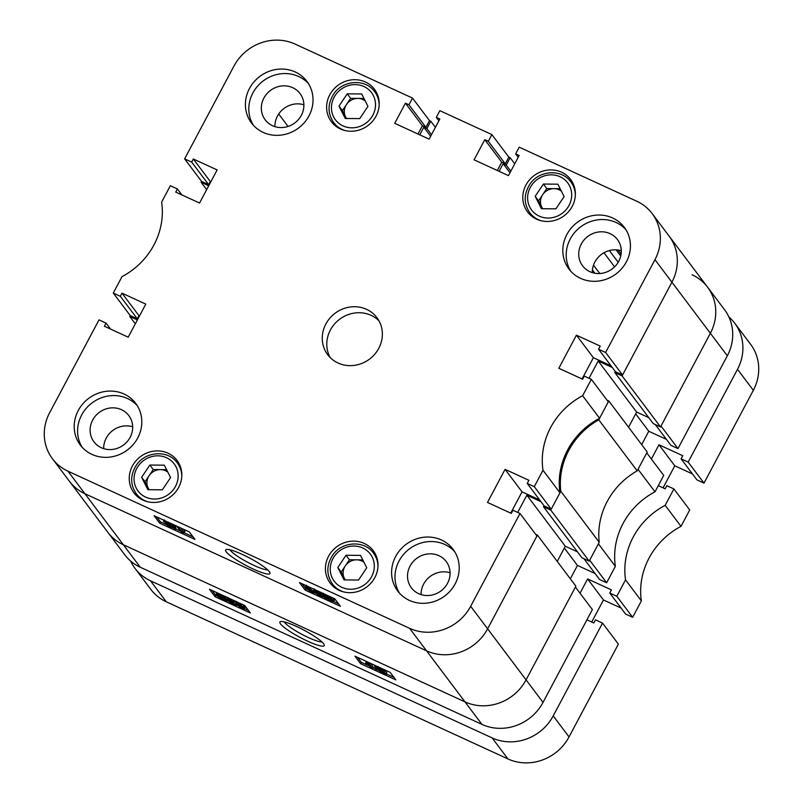 <?xml version="1.0" encoding="UTF-8"?>
<svg xmlns="http://www.w3.org/2000/svg" width="803" height="803" viewBox="0 0 803 803"><rect width="100%" height="100%" fill="white"/><g stroke="black" fill="none" stroke-linecap="round" stroke-linejoin="round"><path stroke-width="1.2" d="M323.639 643.735A25.104 4.115 -152 0 0 302.119 629.191A25.104 4.115 -152 0 0 280.548 621.592A25.104 4.115 -152 0 0 280.528 623.911A25.104 4.115 -152 0 0 305.752 640.292A25.104 4.115 -152 0 0 324.261 644.839A25.104 4.115 -152 0 0 323.639 643.735M284.292 621.893A21.992 3.613 -152 0 0 284.643 622.425A21.992 3.613 -152 0 0 302.691 634.751A21.992 3.613 -152 0 0 321.923 641.908M384.507 669.772L383.764 670.194L386.815 672.482L386.323 674.39L386.815 672.482M376.637 666.149L377.249 669.12L376.537 670.465L375.503 669.993L374.7 666.099L375.734 666.57L376.537 670.465M365.636 662.816L368.617 663.298L372.622 668.618L371.227 667.976L368.085 663.81L366.098 663.439L365.636 662.816L366.65 661.552M370.293 663.228L373.345 667.283L372.622 668.618M357.566 657.376L361.3 662.324L369.982 666.319M373.094 667.755L375.242 668.748M377.019 669.561L379.006 670.475M386.554 673.948L393.922 677.33M242.797 604.589L244.915 607.7L244.202 609.045L242.024 608.604L236.494 604.298L235.801 602.772L237.979 603.214L238.34 602.541M234.325 600.694L233.583 601.116M234.376 601.577L235.871 602.631M225.402 596.388L227.61 598.566M216.94 592.734L216.228 594.079L219.821 594.872L220.183 594.19M212.092 590.476L215.816 595.424L217.663 596.268M227.45 600.774L228.815 601.407M236.373 604.88L237.357 605.332M244.443 608.594L248.448 610.431M663.71 475.416L654.997 491.817L638.034 469.303L646.756 452.902L663.71 475.416M615.359 566.356L606.646 582.757L589.683 560.233L598.406 543.832L615.359 566.356A71.889 66.9 143 0 1 654.997 491.817M606.646 582.757L599.59 579.515L583.911 558.697M595.103 573.553L577.447 565.432L570.341 578.802M592.373 609.587L543.029 702.394A46.213 43.011 143 0 1 481.951 724.396L140.304 567.269A46.213 43.011 143 0 1 124.796 554.823L107.833 532.299A46.213 43.011 -37 0 0 123.351 544.755L464.997 701.872A46.213 43.011 -37 0 0 526.065 679.87L575.41 587.073L592.373 609.587M677.983 448.586L661.02 426.062L710.364 333.265A46.213 43.011 -37 0 0 707.604 287.213L724.567 309.737A46.213 43.011 143 0 1 727.327 355.789L677.983 448.586L670.927 445.344L655.248 424.526M666.44 439.382L648.784 431.261L641.677 444.631M727.327 355.789L710.364 333.265A46.213 43.011 143 0 0 707.604 287.213A46.213 43.011 -37 0 0 692.096 274.767M244.724 605.482L209.453 589.261L215.104 596.77L250.375 612.99L244.724 605.482M390.198 672.382L354.926 656.161L360.577 663.669L395.849 679.89L390.198 672.382M635.685 413.866L648.784 431.261M564.348 548.037L577.447 565.432M361.3 662.324L360.577 663.669M215.816 595.424L215.104 596.77M219.821 594.872L223.585 596.98L224.107 595.997M223.585 596.98L224.619 596.238M224.258 596.91L225.482 597.643L225.914 596.83M225.482 597.643L224.689 597.733L226.898 599.901L227.339 599.078M226.898 599.901L227.329 600.985L223.816 600.222L219.42 598.295L218.296 597.552L218.567 597.041M218.296 597.552L219.089 597.462L216.228 594.079M217.663 594.882L219.681 597.402L223.033 597.041L220.243 595.465C217.663 594.471 216.93 594.581 218.065 595.816L218.587 594.832M219.681 597.402L220.393 596.057L221.267 595.967M218.777 594.481L220.393 596.057M223.405 599.63C225.884 600.574 226.576 600.453 225.502 599.269L224.097 597.793L220.745 598.155L223.405 599.63L224.117 598.295L225.001 598.667M225.874 600.172L225.502 599.269M223.274 597.884L224.117 598.295M227.47 599.269L229.548 599.339L233.703 602.15L232.87 602.461L235.921 604.749C236.654 605.663 235.881 605.663 233.623 604.739L228.895 601.507L229.929 601.116L227.47 599.269L228.002 597.462M229.548 599.339L229.899 598.667M232.87 602.461L234.416 600.805M236.855 603.986L236.142 605.321L236.303 604.037M228.895 601.507L228.925 600.503M228.765 599.62L231.214 601.527L232.298 601.507L229.046 599.57M231.214 601.527L231.575 600.845M230.14 601.758L233.211 604.197L234.516 604.107L231.585 602.059L230.3 602.15L230.541 601.688M233.211 604.197L233.683 603.314M237.979 603.214L240.82 604.89L241.332 603.926M240.82 604.89L243.51 607.52L244.222 606.185M243.51 607.52L244.202 609.045M237.899 604.94L241.653 608.072L242.837 608.262L238.34 603.736L237.166 603.545L237.899 604.94L238.501 603.816M241.653 608.072L242.215 607.018M238.611 603.595L242.365 606.727M367.704 662.876L368.065 662.204M368.617 663.298L368.978 662.626M374.7 666.099L375.061 665.416M375.734 666.57L376.085 665.898M377.661 668.347L379.729 668.407L383.884 671.218L383.051 671.529L386.102 673.827C386.835 674.741 386.072 674.731 383.804 673.807L379.076 670.575L380.12 670.184L377.661 668.347L378.193 666.53M379.729 668.407L380.08 667.735M383.051 671.529L384.597 669.883M379.076 670.575L379.578 668.688M378.946 668.688L381.395 670.605L382.479 670.575L379.227 668.638M381.395 670.605L381.756 669.913M380.321 670.826L383.402 673.265L384.707 673.175L381.766 671.127L380.481 671.218L380.722 670.766M383.402 673.265L383.864 672.382M599.229 542.276A71.889 66.9 -37 0 1 607.198 501.494A71.889 66.9 -37 0 1 637.201 470.859L647.228 452.009L608.784 400.958L598.757 419.808A71.889 66.9 -37 0 0 568.745 450.443A71.889 66.9 -37 0 0 560.785 491.225L599.229 542.276L589.201 561.126L550.758 510.076L543.48 506.733L544.022 505.729M560.785 491.225L550.758 510.076M660.548 426.955L622.094 375.904L671.92 282.214A46.213 43.011 -37 0 0 669.16 236.162A46.213 43.011 143 0 1 671.92 282.214L710.364 333.265L660.548 426.955L653.271 423.613L614.827 372.562L615.359 371.558M648.784 417.65L636.638 412.069L628.578 427.236M589.201 561.126L581.934 557.784L543.48 506.733M577.437 551.822L565.302 546.241L526.858 495.19L517.684 512.434M557.232 561.407L565.302 546.241M470.658 606.295L520.003 513.498L536.966 536.023L487.622 628.819L537.438 535.129L575.892 586.17L526.065 679.87A46.213 43.011 143 0 1 464.997 701.872L123.351 544.755A46.213 43.011 143 0 1 107.833 532.299L69.389 481.248A46.213 43.011 -37 0 0 84.897 493.704L426.544 650.821L84.897 493.704A46.213 43.011 143 0 1 69.389 481.248L52.426 458.734A46.213 43.011 -37 0 0 67.944 471.18L409.58 628.307A46.213 43.011 -37 0 0 470.658 606.295L487.622 628.819A46.213 43.011 143 0 1 426.544 650.821A46.213 43.011 -37 0 0 487.622 628.819L543.029 702.394M135.316 323.83L129.765 316.462L130.237 315.569L113.283 293.045L120.33 296.287L121.996 293.155L145.805 304.106L128.209 337.2L104.4 326.259L106.066 323.127L99.01 319.875L49.666 412.682A46.213 43.011 -37 0 0 52.426 458.734M129.765 316.462L137.042 319.805L139.039 316.834M537.438 535.129L535.681 534.316M540.971 501.684L526.858 495.19M608.784 400.958L607.028 400.145M612.318 367.513L598.195 361.019L589.031 378.263M622.094 375.904L614.827 372.562M497.328 170.497L501.734 162.196L505.268 163.822L508.831 157.117L510.156 157.719L506.231 165.107L503.14 163.682L499.095 171.31M417.982 134.001L422.388 125.71L425.911 127.326L429.485 120.621L430.799 121.233L426.885 128.61L423.793 127.185L419.738 134.814M206.652 189.659L201.101 182.291L201.583 181.398L184.62 158.874L191.676 162.116L193.332 158.984L217.141 169.935L199.546 203.029L175.737 192.088L177.403 188.956L170.346 185.714L161.634 202.105A71.889 66.9 -37 0 1 121.996 276.644L113.283 293.045M201.101 182.291L208.378 185.634L210.376 182.662M514.743 163.812L510.156 157.719M637.201 470.859L598.757 419.808M435.387 127.316L430.799 121.233M636.638 412.069L598.195 361.019M509.985 172.755L503.14 163.682M510.818 171.19L506.231 165.107M430.629 136.269L423.793 127.185M431.462 134.693L426.885 128.61M269.356 571.666A25.104 4.115 -152 0 0 247.846 557.121A25.104 4.115 -152 0 0 226.275 549.523A25.104 4.115 -152 0 0 226.255 551.842A25.104 4.115 -152 0 0 251.48 568.223A25.104 4.115 -152 0 0 269.989 572.77A25.104 4.115 -152 0 0 269.356 571.666M230.019 549.824A21.992 3.613 -152 0 0 230.371 550.356A21.992 3.613 -152 0 0 248.418 562.682A21.992 3.613 -152 0 0 267.65 569.839M137.765 437.886A34.659 32.25 -37 0 0 135.687 403.357A34.659 32.25 -37 0 0 78.252 410.524A34.659 32.25 -37 0 0 80.32 445.053A34.659 32.25 -37 0 0 137.765 437.886M137.283 405.686A34.659 32.25 -37 0 0 81.645 415.021A34.659 32.25 -37 0 0 82.117 447.231M455.16 583.861A34.659 32.25 -37 0 0 453.093 549.322A34.659 32.25 -37 0 0 395.648 556.489A34.659 32.25 -37 0 0 397.716 591.028A34.659 32.25 -37 0 0 455.16 583.861M454.679 551.661A34.659 32.25 -37 0 0 399.041 560.996A34.659 32.25 -37 0 0 399.523 593.196M626.38 261.848A34.659 32.25 -37 0 0 624.302 227.319A34.659 32.25 -37 0 0 566.868 234.486A34.659 32.25 -37 0 0 568.936 269.015A34.659 32.25 -37 0 0 626.38 261.848M625.898 229.648A34.659 32.25 -37 0 0 570.25 238.983A34.659 32.25 -37 0 0 570.732 271.193M308.974 115.883A34.659 32.25 -37 0 0 306.907 81.344A34.659 32.25 -37 0 0 249.462 88.511A34.659 32.25 -37 0 0 251.53 123.05A34.659 32.25 -37 0 0 308.974 115.883M308.493 83.673A34.659 32.25 -37 0 0 252.855 93.018A34.659 32.25 -37 0 0 253.336 125.218M130.136 437.324A21.822 20.306 -37 0 0 128.831 415.583A21.822 20.306 -37 0 0 92.666 420.089A21.822 20.306 -37 0 0 93.961 441.841A21.822 20.306 -37 0 0 130.136 437.324M103.687 448.636A21.822 20.306 143 0 1 106.227 438.107A21.822 20.306 143 0 1 132.676 426.794M447.532 583.299A21.822 20.306 -37 0 0 446.227 561.558A21.822 20.306 -37 0 0 410.062 566.065A21.822 20.306 -37 0 0 411.367 587.806A21.822 20.306 -37 0 0 447.532 583.299M421.083 594.611A21.822 20.306 143 0 1 423.633 584.082A21.822 20.306 143 0 1 450.081 572.77M618.752 261.286A21.822 20.306 -37 0 0 617.447 239.545A21.822 20.306 -37 0 0 581.272 244.052A21.822 20.306 -37 0 0 582.576 265.803A21.822 20.306 -37 0 0 618.752 261.286M592.303 272.598A21.822 20.306 143 0 1 594.842 262.069A21.822 20.306 143 0 1 621.291 250.767M301.346 115.311A21.822 20.306 -37 0 0 300.041 93.57A21.822 20.306 -37 0 0 263.876 98.086A21.822 20.306 -37 0 0 265.181 119.828A21.822 20.306 -37 0 0 301.346 115.311M274.897 126.623A21.822 20.306 143 0 1 277.447 116.104A21.822 20.306 143 0 1 303.895 104.791M374.85 577.538A26.961 25.084 -37 0 0 373.244 550.677A26.961 25.084 -37 0 0 328.568 556.258A26.961 25.084 -37 0 0 330.174 583.119A26.961 25.084 -37 0 0 374.85 577.538M376.276 556.047A26.961 25.084 -37 0 0 374.971 555.104M376.055 116.114A26.961 25.084 -37 0 0 374.449 89.253A26.961 25.084 -37 0 0 329.772 94.824A26.961 25.084 -37 0 0 331.378 121.695A26.961 25.084 -37 0 0 376.055 116.114M377.47 94.624A26.961 25.084 -37 0 0 376.175 93.68M178.688 487.321A26.961 25.084 -37 0 0 177.072 460.46A26.961 25.084 -37 0 0 132.395 466.031A26.961 25.084 -37 0 0 134.001 492.891A26.961 25.084 -37 0 0 178.688 487.321M180.103 465.83A26.961 25.084 -37 0 0 178.798 464.887M572.228 206.341A26.961 25.084 -37 0 0 570.622 179.47A26.961 25.084 -37 0 0 525.945 185.051A26.961 25.084 -37 0 0 527.551 211.912A26.961 25.084 -37 0 0 572.228 206.341M573.643 184.841A26.961 25.084 -37 0 0 572.338 183.897M378.765 348.351A30.805 28.667 -37 0 0 376.918 317.647A30.805 28.667 -37 0 0 325.857 324.021A30.805 28.667 -37 0 0 327.704 354.715A30.805 28.667 -37 0 0 378.765 348.351M378.976 320.819A30.805 28.667 -37 0 0 330.384 330.023A30.805 28.667 -37 0 0 330.174 357.566M171.501 524.66L173.137 526.366L172.424 527.701L172.946 525.895M171.601 523.757L171.029 525.543L171.501 523.717M175.365 525.493L175.907 528.143L175.195 529.478L174.161 529.006L173.358 525.112L174.392 525.584L175.195 529.478M180.625 527.912L182.522 530.422L184.971 531.415L184.258 532.76L182.191 532.7L177.262 526.959L178.667 527.601L181.809 531.767L184.258 532.76M156.685 516.901L160.409 521.85L166.101 524.469M172.565 527.441L173.97 528.093M175.546 528.816L180.314 531.004M183.957 532.68L193.041 536.856M313.25 588.9L314.003 589.793M321.682 593.728L322.645 594.441M321.792 592.835L321.21 594.611L321.682 592.785M332.944 597.964L334.379 600.152L333.667 601.497L330.073 600.704L324.412 597.934L324.693 597.412M302.159 583.801L305.883 588.76L307.81 589.643M314.204 592.584L316.282 593.537M322.746 596.509L324.663 597.392M333.646 601.527L338.515 603.766M598.556 349.245L615.52 371.769L622.576 375.011L671.92 282.214L654.957 259.69L605.613 352.487L598.556 349.245L600.222 346.113L576.424 335.172L558.818 368.266L582.627 379.217L584.293 376.085L591.349 379.327L582.627 395.728A71.889 66.9 -37 0 0 542.989 470.257L559.952 492.781L551.239 509.182L534.276 486.658L527.22 483.416L528.886 480.284L505.077 469.343L487.481 502.437L511.29 513.388L512.956 510.256L520.003 513.498M542.989 470.257L534.276 486.658M654.957 259.69A46.213 43.011 -37 0 0 652.197 213.638A46.213 43.011 -37 0 0 636.679 201.192L519.2 147.16L515.636 153.875L519.16 155.491L508.46 175.616L474.071 159.807L484.781 139.682L488.304 141.298L491.868 134.593L508.831 157.117M438.86 120.791L436.29 117.379L439.853 110.673L491.868 134.593M436.29 117.379L439.813 118.995L429.113 139.13L394.725 123.311L405.425 103.185L408.958 104.812L412.521 98.096L429.485 120.621M184.62 158.874L233.964 66.077A46.213 43.011 -37 0 1 295.042 44.065L412.521 98.096M210.848 181.769L210.296 181.508L208.629 184.64L201.583 181.398M582.075 378.956L593.377 357.686L611.033 365.807M591.349 379.327L608.303 401.851L599.59 418.253A71.889 66.9 143 0 0 559.952 492.781M527.22 483.416L544.183 505.94L551.239 509.182M510.738 513.127L522.04 491.858L539.696 499.978M139.511 315.94L138.959 315.679L137.293 318.811L130.237 315.569M582.627 395.728L599.59 418.253M605.613 352.487L622.576 375.011M305.17 590.095L340.442 606.315L334.791 598.807L299.519 582.587L305.17 590.095L305.883 588.76M159.697 523.195L194.968 539.415L189.317 531.907L154.046 515.687L159.697 523.195L160.409 521.85M522.04 491.858L505.077 469.343M593.377 357.686L576.424 335.172M518.206 157.288L515.636 153.875M501.734 162.196L484.781 139.682M505.268 163.822L488.304 141.298M422.388 125.71L405.425 103.185M425.911 127.326L408.958 104.812M208.629 184.64L191.676 162.116M210.296 181.508L193.332 158.984M181.89 194.918L177.403 188.956M137.293 318.811L120.33 296.287M138.959 315.679L121.996 293.155M110.553 329.079L106.066 323.127M531.325 214.782A26.961 25.084 -37 0 0 531.877 216.298M137.775 495.772A26.961 25.084 -37 0 0 138.327 497.288M335.152 124.565A26.961 25.084 -37 0 0 335.704 126.081M333.948 585.989A26.961 25.084 -37 0 0 334.5 587.505M324.412 597.934L325.205 597.844L322.565 594.591L326.309 594.913M326.078 595.354L329.702 597.362L330.083 596.649M329.702 597.362L330.665 596.91M330.475 597.281L331.599 598.024L331.89 597.472M331.599 598.024L330.806 598.115L333.235 600.393L333.948 599.058M333.235 600.393L333.667 601.497M329.652 600.112C332.231 601.106 332.954 600.995 331.83 599.761L330.214 598.175L326.861 598.536L329.652 600.112L330.364 598.777L331.348 599.189M332.221 600.694L331.83 599.761M329.34 598.265L330.364 598.777M324.01 595.404L325.797 597.783L329.15 597.422L326.49 595.936C324.01 594.993 323.308 595.123 324.392 596.308L324.904 595.344M325.797 597.783L327.333 596.358M325.105 594.973L326.51 596.438M323.318 595.435L322.605 596.78L320.347 596.238L316.191 593.427L317.024 593.116L313.973 590.827C313.24 589.914 314.003 589.914 316.272 590.837L320.999 594.069L319.955 594.461L322.425 596.308L322.856 595.485M316.191 593.427L317.024 593.116M313.973 590.827L314.475 588.91M317.486 593.778L319.935 595.696L321.029 595.675L317.777 593.728M319.935 595.696L320.307 594.993M315.218 591.058L318.309 593.517L319.594 593.427L316.683 591.379L315.378 591.47L315.619 591.008M318.309 593.517L318.771 592.634M313.401 591.279L314.093 592.795L309.075 590.687L305.692 586.531L307.87 586.973L313.401 591.279L313.792 590.536M307.79 588.699L311.554 591.841L312.728 592.022L308.242 587.505L307.057 587.304L307.79 588.699L308.392 587.575M311.554 591.841L312.116 590.797M308.503 587.354L312.267 590.496M181.809 531.767L182.522 530.422M183.797 532.138L184.509 530.803M163.792 521.749C163.059 520.836 163.822 520.846 166.08 521.769L170.818 525.001L169.774 525.393L172.233 527.23L170.166 527.169L166.01 524.359L166.843 524.048L163.571 521.177L164.284 519.842M166.01 524.359L166.843 524.048M167.305 524.71L169.754 526.617L170.848 526.607L167.596 524.66M169.754 526.617L170.126 525.925M165.037 521.99L168.128 524.449L169.413 524.359L166.492 522.311L165.187 522.402L165.438 521.94M168.128 524.449L168.59 523.566M167.867 472.194A12.888 11.995 -37 0 0 160.49 469.614A12.888 11.995 -37 0 0 149.137 475.667L145.022 481.79L141.629 477.293L147.872 489.679L162.347 489.82L170.577 477.574L164.334 465.178L149.86 465.037L141.629 477.293M149.007 489.7L145.022 481.79M149.86 465.037L153.253 469.534L149.137 475.667A12.888 11.995 -37 0 0 148.143 487.993A12.888 11.995 -37 0 0 149.207 489.7M153.253 469.534L166.592 469.665M364.04 562.411A12.888 11.995 -37 0 0 356.662 559.832A12.888 11.995 -37 0 0 345.31 565.884L341.195 572.017L337.802 567.51L344.045 579.907L358.519 580.047L366.75 567.791L360.507 555.395L346.033 555.254L337.802 567.51M345.18 579.917L341.195 572.017M346.033 555.254L349.425 559.761L345.31 565.884A12.888 11.995 -37 0 0 344.316 578.21A12.888 11.995 -37 0 0 345.38 579.917M349.425 559.761L362.765 559.892M365.245 100.987A12.888 11.995 -37 0 0 357.867 98.408A12.888 11.995 -37 0 0 346.515 104.46L342.399 110.583L339.007 106.086L345.25 118.483L359.724 118.623L367.955 106.367L361.711 93.971L347.237 93.831L339.007 106.086M346.384 118.493L342.399 110.583M347.237 93.831L350.63 98.337L346.515 104.46A12.888 11.995 -37 0 0 345.521 116.786A12.888 11.995 -37 0 0 346.585 118.493M350.63 98.337L363.97 98.468M561.407 191.204A12.888 11.995 -37 0 0 554.03 188.625A12.888 11.995 -37 0 0 542.687 194.677L538.572 200.81L535.179 196.303L541.423 208.7L555.897 208.84L564.118 196.584L557.874 184.188L543.41 184.048L535.179 196.303M542.547 208.71L538.572 200.81M543.41 184.048L546.793 188.554L542.687 194.677A12.888 11.995 -37 0 0 541.694 207.003A12.888 11.995 -37 0 0 542.758 208.71M546.793 188.554L560.143 188.685M673.888 488.937L689.717 509.955L681.004 526.356L665.175 505.338L673.888 488.937L666.841 485.695L665.175 488.816L658.279 485.644M641.366 600.895L632.654 617.286L616.814 596.268L625.537 579.866L641.366 600.895A71.889 66.9 143 0 1 681.004 526.356M632.654 617.286L625.597 614.044L609.768 593.026L611.434 589.894L587.625 578.943L603.455 599.971L621.11 608.082M591.731 622.024L603.455 599.971M602.551 623.108L618.38 644.126L569.036 736.923A46.213 43.011 143 0 1 507.958 758.935L166.321 601.808A46.213 43.011 143 0 1 150.803 589.362L134.974 568.333A46.213 43.011 -37 0 0 150.482 580.79L492.129 737.907A46.213 43.011 -37 0 0 553.207 715.905L602.551 623.108L595.495 619.856L593.829 622.987L586.933 619.816M681.105 458.854L688.161 462.096L737.505 369.3A46.213 43.011 -37 0 0 734.745 323.248L750.574 344.266A46.213 43.011 143 0 1 753.334 390.318L703.99 483.125L696.934 479.873L681.105 458.854L682.771 455.723L658.962 444.782L651.384 459.045M692.447 473.921L674.791 465.8L663.067 487.853M625.537 579.866A71.889 66.9 143 0 1 665.175 505.338M734.745 323.248A46.213 43.011 -37 0 0 728.933 317.034M130.608 561.036A46.213 43.011 -37 0 0 134.974 568.333M580.037 593.216L587.625 578.943M616.814 596.268L609.768 593.026M688.161 462.096L703.99 483.125M658.962 444.782L674.791 465.8M67.944 471.18L140.304 567.269M481.951 724.396L409.58 628.307M621.09 254.129L617.999 250.024M614.586 266.857L603.966 252.764M618.2 262.27L609.377 250.566M620.749 255.976L616.132 249.843M594.882 273.221L592.413 269.938M599.781 273.502L593.497 265.151M288.076 126.452L278.711 114.006M147.531 501.714A25.676 23.889 143 0 1 136.279 493.775C130.227 484.761 130.156 475.376 136.068 465.63C145.002 451.156 168.058 449.529 177.292 462.889A25.676 23.889 143 0 1 181.819 475.898M137.945 466.443A22.594 21.029 -37 0 0 143.617 496.033A22.594 21.029 -37 0 0 174.261 488.415A22.594 21.029 -37 0 0 168.6 458.824A22.594 21.029 -37 0 0 137.945 466.443M343.704 591.941A25.676 23.889 143 0 1 332.442 583.992C326.389 574.978 326.329 565.593 332.241 555.847C341.165 541.383 364.231 539.746 373.465 553.106A25.676 23.889 143 0 1 377.982 566.115M334.118 556.66A22.594 21.029 -37 0 0 339.789 586.25A22.594 21.029 -37 0 0 370.434 578.632A22.594 21.029 -37 0 0 364.763 549.041A22.594 21.029 -37 0 0 334.118 556.66M344.909 130.508A25.676 23.889 143 0 1 333.646 122.568C327.594 113.554 327.524 104.169 333.446 94.423C342.369 79.959 365.425 78.323 374.67 91.683A25.676 23.889 143 0 1 379.187 104.691M335.323 95.236A22.594 21.029 -37 0 0 340.984 124.826A22.594 21.029 -37 0 0 371.638 117.208A22.594 21.029 -37 0 0 365.967 87.617A22.594 21.029 -37 0 0 335.323 95.236M541.071 220.735A25.676 23.889 143 0 1 529.819 212.785C523.767 203.771 523.697 194.386 529.609 184.64C538.542 170.176 561.598 168.54 570.833 181.9A25.676 23.889 143 0 1 575.36 194.908M531.496 185.453A22.594 21.029 -37 0 0 537.157 215.043A22.594 21.029 -37 0 0 567.811 207.435A22.594 21.029 -37 0 0 562.14 177.844A22.594 21.029 -37 0 0 531.496 185.453M753.334 390.318L737.505 369.3M507.958 758.935L492.129 737.907M150.482 580.79L166.321 601.808M553.207 715.905L569.036 736.923M227.329 600.985L228.042 599.64M233.854 602.551L234.566 601.206M235.801 602.772L236.514 601.427M384.035 671.619L384.747 670.284M707.604 287.213L652.197 213.638M322.565 594.591L323.278 593.246M314.093 592.795L314.806 591.46M305.692 586.531L306.405 585.186M139.632 498.231L136.279 493.775M180.655 467.346L177.292 462.889M335.805 588.458L332.442 583.992M376.818 557.563L373.465 553.106M337.009 127.025L333.646 122.568M378.022 96.139L374.67 91.683M533.172 217.252L529.819 212.785M574.195 186.356L570.833 181.9"/></g></svg>
